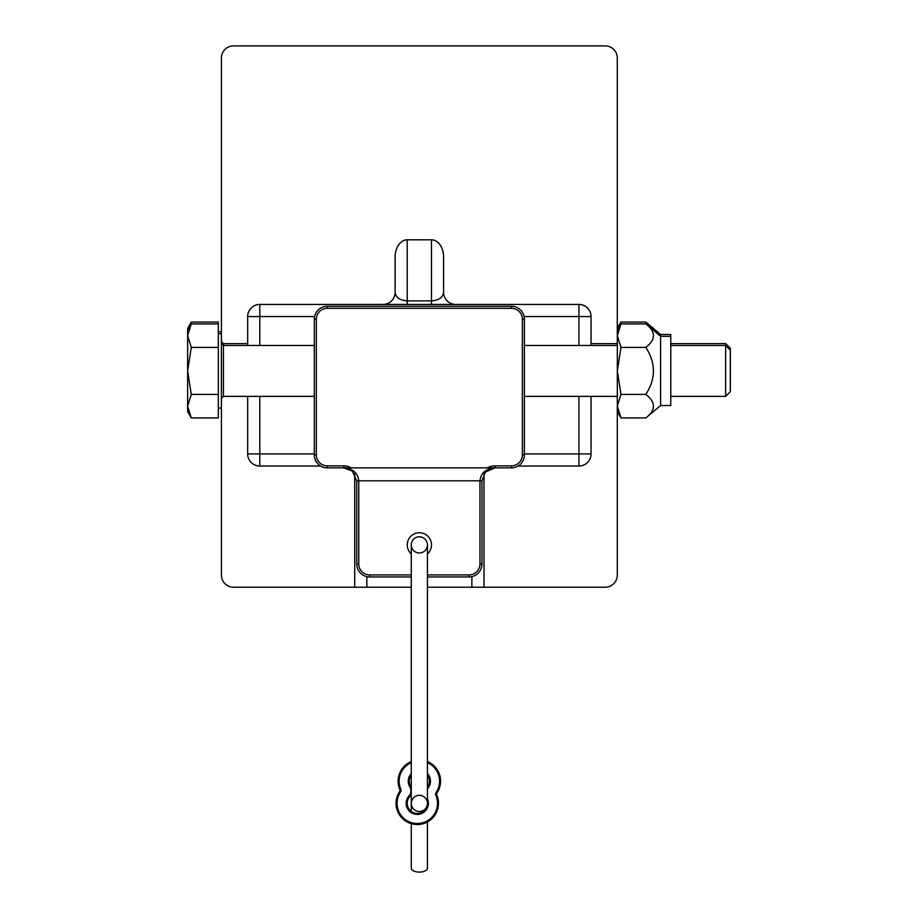 <?xml version="1.0" encoding="UTF-8"?>
<svg xmlns="http://www.w3.org/2000/svg" width="918" height="918" viewBox="0 0 918 918"><rect width="100%" height="100%" fill="white"/><g stroke="black" fill="none" stroke-linecap="round" stroke-linejoin="round"><path stroke-width="1.38" d="M431.471 239.805L431.471 300.886L407.236 300.886C399.892 300.37 395.853 297.512 395.119 292.326L395.119 256.948A17.144 12.118 -90 0 1 407.236 239.805L431.471 239.805A17.144 12.118 -90 0 1 443.589 256.948L443.589 292.326A12.118 12.118 0 0 0 455.718 304.443A12.118 12.118 0 0 1 443.589 292.326C442.866 297.512 438.827 300.37 431.471 300.886L431.471 304.443L455.718 304.443M407.236 239.805L407.236 304.443L431.471 304.443M395.119 256.948L395.119 292.326A12.118 12.118 0 0 1 383.001 304.443L259.783 304.443A12.118 12.118 0 0 0 247.665 316.561L247.665 345.466M247.665 396.369L247.665 453.905A12.118 12.118 0 0 0 259.783 466.034L320.6 466.034M354.715 473.849A8.078 8.078 0 0 1 354.715 474.113L354.715 587.222L366.844 587.222L366.844 576.63M591.043 345.466L591.043 316.561A12.118 12.118 0 0 0 578.925 304.443L259.783 304.443L259.783 316.561L247.665 316.561M518.108 466.034L578.925 466.034A12.118 12.118 0 0 0 591.043 453.905L591.043 396.369M471.875 576.63L471.875 587.222L483.993 587.222L483.993 474.113A8.078 8.078 0 0 1 483.993 473.849M218.369 331.926L221.422 331.926L221.41 58.018A12.118 12.118 0 0 1 233.528 45.9L605.18 45.9A12.118 12.118 0 0 1 617.298 58.018L617.298 328.334L620.924 322.057L617.86 329.298M221.422 397.964L221.41 575.104A12.118 12.118 0 0 0 233.528 587.222L354.715 587.222M483.993 587.222L605.18 587.222A12.118 12.118 0 0 0 617.298 575.104L617.298 409.818M471.875 587.222L427.432 587.222L427.432 761.584A21.206 21.206 0 0 1 436.957 793.026L436.119 792.463A3.029 3.029 0 0 0 435.843 795.355A20.196 20.196 0 0 1 415.395 823.423A20.196 20.196 0 0 1 400.523 792.039A3.029 3.029 0 0 0 400.787 789.147A20.196 20.196 0 0 1 411.275 762.674M411.275 587.222L366.844 587.222M411.275 574.92L369.667 574.92A10.913 10.913 0 0 1 358.754 564.019L356.735 564.019L356.735 480.803L356.735 564.019A12.932 12.932 0 0 0 369.667 576.94L411.275 576.94M358.754 564.019L358.754 480.803C357.859 472.965 352.879 468.65 343.814 467.87C345.742 467.251 348.932 468.662 353.384 472.104L350.16 469.534M427.432 576.94L469.041 576.94A12.932 12.932 0 0 0 481.973 564.019L481.973 480.803L485.232 472.208L494.894 467.87C485.84 468.65 480.86 472.965 479.953 480.803L479.953 564.019A10.913 10.913 0 0 1 469.041 574.92L427.432 574.92M352.374 471.118C348.461 468.513 345.616 467.423 343.814 467.87L327.256 467.87L351.319 467.87L343.814 467.87L352.374 471.118L356.735 480.803L481.973 480.803M494.894 465.851L494.894 467.87L487.389 467.87L511.464 467.87L351.319 467.87A14.952 14.952 0 0 0 343.814 465.851L327.256 465.851A10.913 10.913 0 0 1 316.343 454.949L316.343 319.212A10.913 10.913 0 0 1 327.256 308.299L511.464 308.299A10.913 10.913 0 0 1 522.365 319.212L522.365 454.949A10.913 10.913 0 0 1 511.464 465.851L494.894 465.851A14.952 14.952 0 0 0 487.389 467.87M343.814 465.851L343.814 467.87L351.319 467.87M411.275 787.541A8.664 8.664 0 0 0 410.69 786.382L409.83 786.91A7.654 7.654 0 0 1 408.98 795.929L409.738 796.595A10.098 10.098 0 0 0 412.446 812.178A10.098 10.098 0 0 0 427.008 806.004A8.078 8.078 0 0 1 419.354 811.501A8.078 8.078 0 0 0 427.432 803.422L427.432 544.879A8.078 8.078 0 0 0 419.354 536.8A8.078 8.078 0 0 0 411.275 544.879A8.078 8.078 0 0 0 419.354 552.969A8.078 8.078 0 0 0 427.432 544.879L427.432 553.921A12.118 12.118 0 0 0 414.408 533.817A12.118 12.118 0 0 0 411.275 553.921M314.323 399.192L314.323 342.644M511.464 465.851L511.464 467.87A12.932 12.932 0 0 0 524.385 454.949L524.385 319.212A12.932 12.932 0 0 0 511.464 306.279L327.256 306.279A12.932 12.932 0 0 0 314.323 319.212L314.323 454.949A12.932 12.932 0 0 0 327.256 467.87L327.256 465.851M411.275 544.879A8.078 8.078 0 0 1 419.354 536.8A8.078 8.078 0 0 1 427.432 544.879A8.078 8.078 0 0 0 419.354 536.8A8.078 8.078 0 0 0 411.275 544.879L411.275 803.422A8.078 8.078 0 0 1 427.249 801.689A8.078 8.078 0 0 0 411.275 803.422A8.078 8.078 0 0 0 419.354 811.501A8.078 8.078 0 0 1 411.275 803.422A8.078 8.078 0 0 0 427.008 806.004M411.275 823.653L411.275 868.061A8.078 4.039 -0 0 0 419.354 872.1A8.078 4.039 -0 0 0 427.432 868.061L427.432 821.931M409.738 796.595A8.664 8.664 0 0 0 411.275 794.127M410.69 786.382A10.098 10.098 0 0 1 411.275 775.136M427.432 781.195L427.432 775.136A10.098 10.098 0 0 1 427.432 787.254M411.275 761.584A21.206 21.206 0 0 0 399.858 789.549A2.02 2.02 0 0 1 399.686 791.477A21.206 21.206 0 0 0 415.292 824.433A21.206 21.206 0 0 0 436.773 794.954A2.02 2.02 0 0 1 436.957 793.026M730.361 389.84L730.361 348.312L725.679 343.63L725.679 345.524M221.376 398.401L223.418 396.369L223.418 345.466L221.376 343.435M670.771 345.466L725.633 345.466L725.633 396.369L670.771 396.369M223.418 345.466L314.323 345.466M524.385 345.466L617.332 345.466M218.323 333.762L221.376 333.762L221.376 408.074L218.323 408.074M725.633 396.369L730.315 391.688L730.315 350.16L725.633 345.466M187.639 335.655L191.277 347.417L187.639 370.918L187.639 330.205L191.277 323.905L187.639 335.655M191.277 394.43L187.639 406.181L187.639 370.918L191.277 394.43L218.323 394.43L218.323 417.931L191.277 417.931L187.639 406.181L187.639 411.631L191.277 417.931M191.277 347.417L218.323 347.417L218.323 323.905L191.277 323.905M218.323 347.417L218.323 394.43M223.464 345.466L223.464 343.63L221.422 341.588M223.464 343.63L247.665 343.63M591.043 343.63L617.286 343.63M670.771 343.63L725.679 343.63L730.361 348.312M221.422 331.926L221.422 343.883M187.685 330.124L187.685 328.357L191.323 322.057L188.339 328.988M218.369 333.762L218.369 322.057L191.323 322.057M218.369 408.074L218.323 416.095M617.332 370.918L620.97 394.43L617.332 406.181L617.332 335.655L620.97 347.417L617.332 370.918M620.97 417.931L617.332 411.631L617.332 406.181L620.97 417.931L645.836 417.931C655.945 410.094 655.945 402.256 645.836 394.43C655.945 378.755 655.945 363.08 645.836 347.417C655.945 339.58 655.945 331.742 645.836 323.905L660.616 336.309L670.771 336.309L670.771 405.526L660.616 405.526L660.616 336.309M617.332 335.655L617.332 330.205L620.97 323.905L617.332 335.655M620.97 323.905L645.836 323.905M620.97 347.417L645.836 347.417M620.97 394.43L645.836 394.43M617.332 403.025L617.286 396.369M617.286 409.795L617.332 405.641M617.286 345.466L617.332 335.127M617.332 332.511L617.286 328.357L620.924 322.057L645.79 322.057L651.987 329.069M660.57 336.275L660.57 334.473L670.725 334.473L670.725 336.309M660.57 334.473L645.79 322.057M314.323 453.905L259.783 453.905L259.783 466.034M247.665 453.905L259.783 453.905L259.783 396.369M259.783 345.466L259.783 316.561L314.599 316.561M524.109 316.561L578.925 316.561L578.925 304.443M591.043 316.561L578.925 316.561L578.925 345.466M578.925 396.369L578.925 453.905L591.043 453.905M578.925 466.034L578.925 453.905L524.385 453.905M356.735 564.019A12.932 12.932 0 0 0 369.667 576.94L369.667 574.92M469.041 574.92L469.041 576.94A12.932 12.932 0 0 0 481.973 564.019L479.953 564.019M522.365 319.212L524.385 319.212A12.932 12.932 0 0 0 511.464 306.279L511.464 308.299M327.256 308.299L327.256 306.279A12.932 12.932 0 0 0 314.323 319.212L316.343 319.212M316.343 454.949L314.323 454.949A12.932 12.932 0 0 0 327.256 467.87M522.365 454.949L524.385 454.949M408.98 795.929A11.108 11.108 0 0 0 423.175 812.728A11.108 11.108 0 0 0 427.432 798.809M427.432 788.39L427.65 788.573A11.108 11.108 0 0 0 427.432 773.564M411.275 773.564A11.108 11.108 0 0 0 409.83 786.91M427.432 762.674A20.196 20.196 0 0 1 436.119 792.463M435.843 795.355L436.773 794.954M399.858 789.549L400.787 789.147M400.523 792.039L399.686 791.477M486.333 471.118L488.583 469.523M485.232 472.208C489.719 468.673 492.943 467.228 494.894 467.87M411.275 811.432L411.275 803.422M223.418 396.369L314.323 396.369M524.385 396.369L617.332 396.369M660.616 405.526L645.836 417.931"/></g></svg>
